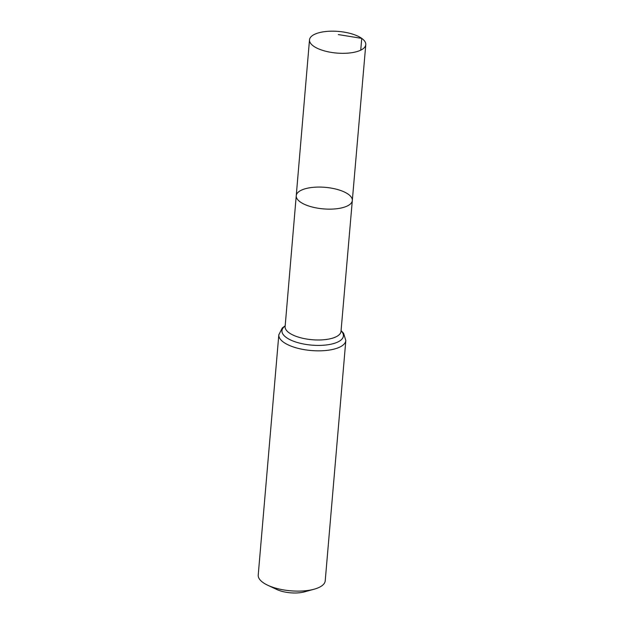 <?xml version="1.0" encoding="UTF-8"?>
<svg xmlns="http://www.w3.org/2000/svg" width="624" height="624" viewBox="0 0 624 624"><rect width="100%" height="100%" fill="white"/><g stroke="black" fill="none" stroke-linecap="round" stroke-linejoin="round"><path stroke-width="0.94" d="M348.293 194.259A28.135 10.811 4.9 0 0 317.203 187.099A28.135 10.811 4.9 0 0 296.244 195.71A28.135 10.811 4.9 0 0 323.357 208.884A28.135 10.811 4.9 0 0 352.318 200.515A28.135 10.811 4.9 0 0 348.293 194.259M345.821 340.525A33.626 12.925 4.9 0 1 311.212 350.532A33.626 12.925 4.9 0 1 278.819 334.784L258.219 575.063A33.626 12.925 4.9 0 0 267.712 585.226L276.697 589.454A20.171 7.753 4.9 0 0 304.559 591.841L314.137 589.204A33.626 12.925 4.9 0 0 325.221 580.804L345.821 340.525L343.59 333.271L341.071 330.603M267.712 585.226A33.626 12.925 4.9 0 0 314.137 589.204M285.113 326.641L296.244 195.71A28.135 10.811 4.9 0 0 323.357 208.884A28.135 10.811 4.9 0 0 352.318 200.515L365.781 44.671A28.244 10.858 4.9 0 0 361.748 38.384A28.244 10.858 4.9 0 0 330.533 31.2A28.244 10.858 4.9 0 0 309.504 39.842A28.244 10.858 4.9 0 0 313.537 46.121A28.244 10.858 4.9 0 0 344.744 53.305A28.244 10.858 4.9 0 0 365.781 44.671M360.727 50.17L361.748 38.384L338.302 34.57M285.113 326.586A28.049 10.78 4.9 0 0 312.14 339.721A28.049 10.78 4.9 0 0 341.008 331.383L352.318 200.515M285.16 326.017A30.833 11.848 4.9 0 0 311.68 345.127A30.833 11.848 4.9 0 0 341.055 330.814M278.819 334.784L282.305 327.959L285.184 325.814M296.244 195.71L309.504 39.842"/></g></svg>
